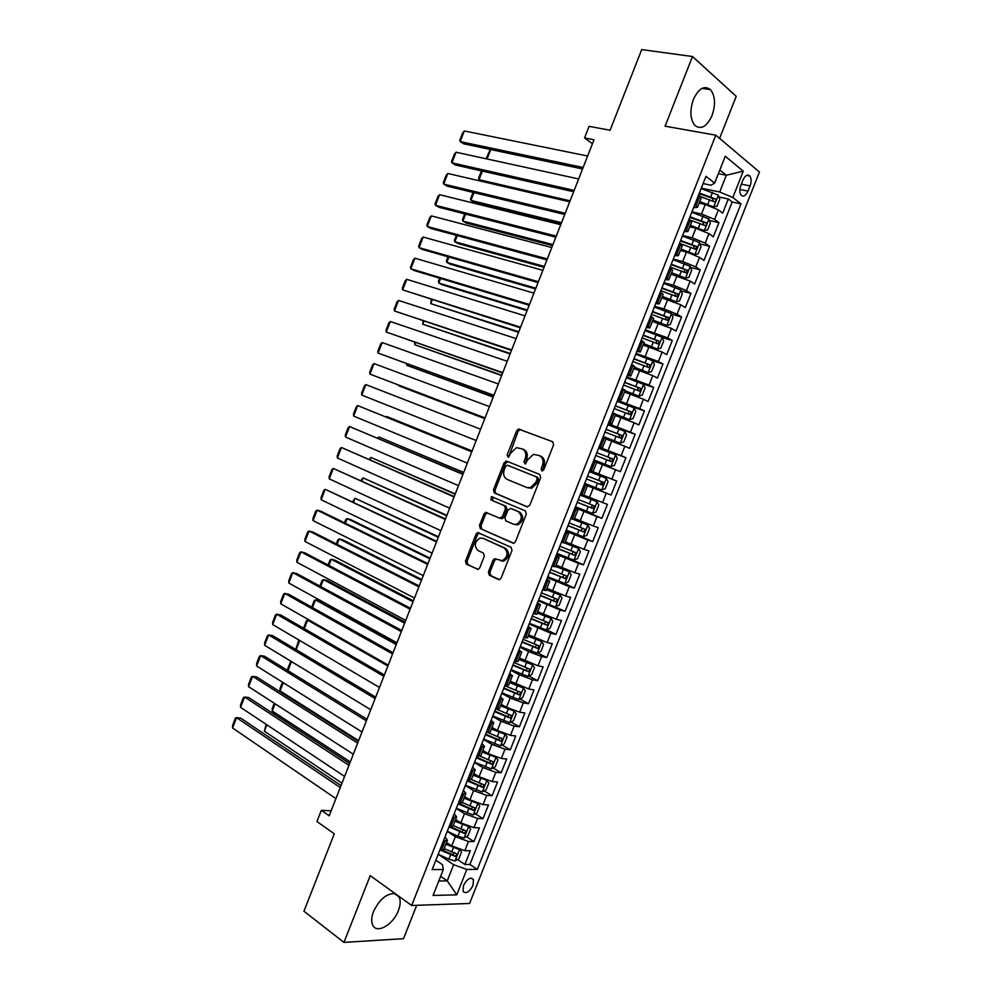 <?xml version="1.0" encoding="UTF-8"?>
<svg xmlns="http://www.w3.org/2000/svg" width="992" height="992" viewBox="0 0 992 992"><rect width="100%" height="100%" fill="white"/><g stroke="black" fill="none" stroke-linecap="round" stroke-linejoin="round"><path stroke-width="1.49" d="M541.818 470.878L543.777 469.762L553.61 444.776L552.643 441.713L518.494 429.028L516.683 430.702L507.086 455.142L508.388 457.3L510.843 452.972L516.51 447.665L522.263 448.942C525.636 450.777 526.616 454.014 525.202 458.664L523.95 461.85L525.289 464.033L527.769 459.68L533.448 454.336L539.4 455.638C542.835 457.51 543.852 460.784 542.426 465.484L541.148 468.708L541.818 470.878M395.275 893.693C386.88 893.122 379.626 899.087 373.5 911.574C371.405 917.154 371.144 921.68 372.732 925.139C376.662 934.303 393.278 924.68 398.387 910.606C400.52 904.977 400.756 900.414 399.119 896.929L398.623 896.086M712.033 115.618C715.74 104.631 715.244 95.988 710.545 89.689C704.394 85.052 698.666 88.325 693.358 99.498C689.688 110.472 690.147 119.077 694.747 125.302C700.972 130.051 706.738 126.827 712.033 115.618M473.06 885.372L473.42 879.482C470.394 876.866 467.071 878.887 463.45 885.546L463.078 891.436C466.116 894.052 469.452 892.031 473.06 885.372M488.386 571.975L489.267 575.149L498.393 579.514L499.596 579.588L501.134 578.051L511.996 550.461L511.078 547.286L477.673 532.518L476.086 534.093L465.496 561.075L466.339 564.188L478.206 569.396L479.731 567.858L484.319 556.214L483.439 553.077L478.082 550.572C473.854 546.046 474.498 541.88 480.016 538.086L482.918 538.284L504.184 547.993C508.549 552.519 507.954 556.735 502.411 560.654L494.549 558.719L492.987 560.269L488.386 571.975L489.887 572.384L490.78 575.558L499.348 579.65M719.597 138.396L736.213 96.323L692.49 56.519L641.712 49.6L610.092 130.25L589.087 126.344L584.536 137.95L593.997 139.773L329.183 815.821L321.334 810.34L316.956 821.537L334.279 833.813L303.936 911.226L343.964 942.4L403.521 938.68L416.702 905.312M692.49 56.519L665.086 126.182L715.802 135.185L411.668 905.485L370.227 875.651L343.964 942.4M527.012 506.813L529.79 505.263L540.702 477.561L539.747 474.461L506.788 461.206L504.097 462.78L493.458 489.862L494.326 492.912L527.248 506.887M526.33 514.054L515.443 541.694L513.844 543.269L480.326 528.587L479.458 525.5L483.997 513.93L485.634 512.343L499.695 518.146L502.411 516.621L505.461 508.871L504.568 505.771L490.953 499.918L491.511 496.657L525.4 510.917L526.33 514.054M443.3 850.02L445.334 851.384M457.473 859.506L464.888 864.466L470.332 850.739L464.839 850.677L468.484 841.476L455.365 836.715L447.231 831.383M451.348 826.869L452.154 827.402M466.376 836.665L473.953 841.588L479.384 827.849L473.94 827.663L477.586 818.45L464.467 813.663L456.295 808.455M475.292 813.787L483.017 818.685L488.461 804.921L483.054 804.624L486.712 795.398L473.593 790.599L465.36 785.503M484.208 790.897L492.094 795.745L497.55 781.969L492.181 781.56L495.839 772.322L482.72 767.498L474.436 762.513M493.123 767.969L501.183 772.78L506.639 758.992L501.32 758.458L504.978 749.22L491.871 744.36L483.526 739.499M502.051 745.017L510.285 749.791L515.753 735.977L510.471 735.345L514.141 726.082L501.022 721.209L492.627 716.46M510.967 722.027L519.399 726.776L524.867 712.95L519.634 712.194L523.305 702.919L510.186 698.021L501.741 693.396M519.895 699.025L528.513 703.725L533.994 689.886L528.798 689.006L532.481 679.731L519.362 674.808L510.868 670.294M528.81 675.974L537.652 680.648L543.132 666.785L537.986 665.806L541.657 656.518L528.55 651.558L519.994 647.168M537.738 652.91L546.79 657.547L552.284 643.672L547.175 642.568L550.858 633.268L529.145 624.018M546.654 629.808L555.954 634.409L561.447 620.521L556.388 619.306L560.071 609.993L538.296 600.83M538.619 600.036L565.118 611.258L570.623 597.345L565.601 596.006L569.284 586.681L547.472 577.629M563.258 582.961L574.294 588.07L579.812 574.132L574.827 572.694L578.522 563.357L556.648 554.392M567.288 557.64L583.482 564.845L589 550.907L584.065 549.345L587.76 539.995L565.837 531.117M566.184 530.224L592.683 541.607L598.213 527.645L593.315 525.958L597.023 516.596L575.038 507.83M575.236 507.309L601.896 518.332L607.426 504.358L602.578 502.56L606.286 493.185L584.251 484.505M584.3 484.369L611.122 495.033L616.664 481.033L589.744 470.592M589.781 470.493L611.853 479.124L615.561 469.737L620.36 471.696L625.902 457.684L598.821 447.603M599.007 447.132L621.128 455.65L624.848 446.264L629.598 448.334L635.153 434.31L607.922 424.576M608.257 423.733L630.428 432.165L634.148 422.753L638.86 424.948L644.416 410.911L626.101 404.637M617.508 400.309L639.741 408.642L643.461 399.218L648.123 401.537L653.691 387.475L641.712 383.557M626.77 376.848L649.053 385.082L652.786 375.658L657.398 378.088L662.978 364.014L652.773 360.828M636.046 353.363L658.378 361.51L662.123 352.061L666.698 354.615L672.278 340.516L662.222 337.54M645.333 329.852L667.728 337.9L671.46 328.439L675.998 331.117L681.578 317.006L671.671 314.204M654.633 306.317L663.97 308.934L677.077 314.253L680.822 304.792L685.311 307.582L690.903 293.458L681.12 290.83M663.946 282.745L673.332 285.237L686.439 290.594L690.196 281.108L694.636 284.022L700.24 269.874L690.568 267.431M673.258 259.148L682.719 261.516L695.814 266.898L699.571 257.399L703.973 260.437L709.578 246.276L700.03 243.982M682.595 235.513L692.106 237.77L705.2 243.164L708.958 233.666L713.322 236.828L718.927 222.642L714.6 219.406L701.505 213.987L691.945 211.854M709.478 220.509L718.927 222.642M503.552 561.162L502.498 560.678M464.839 850.677L451.72 845.928L446.524 842.468M473.94 827.663L460.834 822.889L455.588 819.516M483.054 804.624L469.948 799.825L464.678 796.526M492.181 781.56L479.074 776.736L473.767 773.512M501.32 758.458L488.213 753.622L482.868 750.473M510.471 735.345L497.352 730.472L491.982 727.396M519.634 712.194L506.515 707.296L501.109 704.295M528.798 689.006L510.248 681.169M537.986 665.806L519.399 658.006M547.175 642.568L528.562 634.83M556.388 619.306L537.726 611.618M565.601 596.006L546.914 588.38M574.827 572.694L556.103 565.105M584.065 549.345L565.304 541.806M593.315 525.958L574.529 518.481M602.578 502.56L583.755 495.12M615.561 469.737L596.688 462.384M624.848 446.264L605.938 438.96M634.148 422.753L615.214 415.499M643.461 399.218L624.489 392.026M652.786 375.658L633.776 368.516M662.123 352.061L643.076 344.98M671.46 328.439L652.389 321.408M680.822 304.792L661.714 297.811M690.196 281.108L671.038 274.189M699.571 257.399L686.464 252.018L680.388 250.53M708.958 233.666L695.863 228.259L689.75 226.846M742.958 180.085L740.875 185.343C739.424 189.534 739.511 192.82 741.111 195.188C743.492 197.11 745.786 195.759 747.993 191.109L750.064 185.901C751.514 181.685 751.428 178.386 749.803 176.006C747.447 174.096 745.153 175.46 742.958 180.085M715.802 135.185L759.45 172.038L469.563 903.476L411.668 905.485M464.888 864.466L469.898 864.478L477.301 869.414L740.974 203.881L732.84 197.482L719.696 192.002L701.294 188.17M477.301 869.414L466.81 869.451L456.754 894.834L433.058 895.454L443.3 869.55L432.14 869.587L705.982 176.316L714.637 183.136L725.264 156.228L743.268 171.157L732.84 197.482M469.898 864.478L732.195 202.021L728.302 198.97L722.672 213.181L718.369 209.895L705.262 204.464L699.112 203.137M693.606 207.65L697.438 207.39L694.797 204.637M697.438 207.39L701.257 197.706L698.641 194.903M439.741 850.355L443.709 849.586L447.404 840.224L443.461 840.943M449.041 826.82L452.96 826.175L456.655 816.813L452.761 817.408M458.341 803.26L462.21 802.751L465.918 793.364L462.061 793.836M467.654 779.675L471.485 779.29L475.193 769.891L471.386 770.238M476.991 756.065L480.76 755.792L484.48 746.393L480.723 746.604M486.328 732.418L490.06 732.282L493.78 722.858L490.06 722.945M495.678 708.734L499.36 708.734L503.08 699.298L499.422 699.261M505.04 685.038L508.673 685.15L512.405 675.713L508.784 675.54M514.414 661.304L517.998 661.54L521.73 652.091L518.171 651.794M523.801 637.534L527.335 637.906L531.08 628.444L527.558 628.023M533.2 613.738L536.684 614.246L540.429 604.773L536.97 604.215M542.612 589.918L546.046 590.55L549.804 581.064L546.381 580.382M552.036 566.06L555.421 566.829L559.178 557.33L555.805 556.512M561.472 542.178L564.808 543.07L568.565 533.56L565.242 532.617M570.908 518.27L574.207 519.287L577.964 509.764L574.69 508.685M580.37 494.326L583.618 495.479L587.376 485.944L584.152 484.741M589.843 470.344L593.03 471.634L589.818 470.406M593.03 471.634L596.8 462.086L593.638 460.747M599.317 446.338L602.466 447.764L599.193 446.673M602.466 447.764L606.236 438.204L603.124 436.728M608.815 422.307L611.903 423.857L608.58 422.902M611.903 423.857L615.685 414.284L612.61 412.684M618.326 398.251L621.364 399.925L617.979 399.106M621.364 399.925L625.146 390.34L622.12 388.616M627.837 374.145L630.825 375.968L627.39 375.274M630.825 375.968L634.62 366.37L631.644 364.51M637.372 350.027L640.311 351.974L636.814 351.416M640.311 351.974L644.106 342.364L641.179 340.368M646.908 325.872L649.797 327.955L646.251 327.534M649.797 327.955L653.604 318.333L650.727 316.2M656.456 301.68L659.308 303.899L655.7 303.614M659.308 303.899L663.102 294.264L660.288 292.008M666.029 277.462L668.819 279.818L665.161 279.67M668.819 279.818L672.626 270.171L669.86 267.778M675.602 253.22L678.342 255.7L674.622 255.688M678.342 255.7L682.161 246.053L679.433 243.511M685.187 228.941L687.878 231.558L684.108 231.682M687.878 231.558L691.697 221.898L689.031 219.22M705.2 243.164L709.578 246.276M695.814 266.898L700.24 269.874M686.439 290.594L690.903 293.458M677.077 314.253L681.578 317.006M667.728 337.9L672.278 340.516M658.378 361.51L662.978 364.014M649.053 385.082L653.691 387.475M639.741 408.642L644.416 410.911M630.428 432.165L635.153 434.31M621.128 455.65L625.902 457.684M611.853 479.124L616.664 481.033M611.122 495.033L606.286 493.185M601.896 518.332L597.023 516.596M592.683 541.607L587.76 539.995M583.482 564.845L578.522 563.357M574.294 588.07L569.284 586.681M565.118 611.258L560.071 609.993M555.954 634.409L550.858 633.268M546.79 657.547L541.657 656.518M537.652 680.648L532.481 679.731M528.513 703.725L523.305 702.919M519.399 726.776L514.141 726.082M510.285 749.791L504.978 749.22M501.183 772.78L495.839 772.322M492.094 795.745L486.712 795.398M483.017 818.685L477.586 818.45M473.953 841.588L468.484 841.476M440.622 876.32L447.243 880.871L453.629 864.702L438.191 854.286M719.696 192.002L726.318 175.237L719.832 169.992M718.382 173.662L726.318 175.237L743.268 171.157M703.105 183.594L711.016 185.219L714.637 183.136M331.167 810.774L321.334 810.34M584.536 137.95L592.447 143.728M438.786 880.995L447.243 880.871L456.754 894.834M435.86 860.2L442.482 864.702L443.3 869.55M718.94 196.999L728.302 198.97M732.195 202.021L740.974 203.881M584.201 484.642L587.376 485.944M574.839 508.326L577.964 509.764M565.49 531.997L568.565 533.56M556.152 555.632L559.178 557.33M546.828 579.229L549.804 581.064M537.515 602.801L540.429 604.773M528.215 626.349L531.08 628.444M518.928 649.872L521.73 652.091M509.652 673.357L512.405 675.713M500.39 696.818L503.08 699.298M491.139 720.242L493.78 722.858M481.889 743.64L484.48 746.393M472.663 767.014L475.193 769.891M463.438 790.364L465.918 793.364M454.224 813.676L456.655 816.813M445.036 836.963L447.404 840.224M453.629 864.702L466.81 869.451M542.661 470.89L543.864 466.042C545.29 461.354 544.286 458.068 540.838 456.208L539.4 455.638M522.263 448.942L523.714 449.512C527.087 451.348 528.066 454.584 526.653 459.222L525.438 463.996M552.978 441.886L519.944 429.623L518.134 431.297L508.574 457.238M507.929 461.664L505.56 463.326L494.934 490.37L495.814 493.421L527.608 506.937M537.069 479.086L536.412 476.916L507.495 465.223L505.61 466.327L504.296 469.662C502.882 474.263 503.837 477.499 507.148 479.396L526.851 487.531L530.224 487.754L535.73 482.484L537.069 479.086L538.52 479.62L537.862 477.462L536.412 476.916M507.495 465.223L537.862 477.462M527.31 487.704L531.687 488.275L537.18 483.017L535.73 482.484M538.52 479.62L537.18 483.017M513.484 543.343L480.326 528.587M487.469 512.777L485.497 514.414L480.959 525.958L481.814 529.046M500.005 518.246L502.262 518.692L503.886 517.105L506.937 509.355L506.044 506.267L490.953 499.918M493.198 497.128L492.441 500.414M513.447 524.185L516.423 524.384C522.152 520.453 522.796 516.237 518.357 511.711L510.719 508.425L507.991 509.962L504.94 517.737L505.833 520.85L513.447 524.185M514.935 524.545L517.898 524.855C523.627 520.936 524.272 516.72 519.82 512.207L518.357 511.711M511.946 508.834L519.82 512.207M496.322 559.079L494.487 560.691L489.887 572.384M500.774 560.877L503.899 561.075C509.442 557.157 510.037 552.953 505.672 548.44L504.184 547.993M483.327 538.408L505.672 548.44M479.458 532.927L477.586 534.539L467.009 561.484L467.852 564.597L477.995 569.445M712.33 206.708L716.918 206.423L719.733 199.318L718.307 195.102L701.158 188.517M709.776 205.753L699.496 202.157M713.608 206.993L699.757 201.512M574.17 190.39L451.955 162.849L451.546 161.448L454.423 154.02L456.072 152.222L578.658 178.944L487.146 158.993M700.91 196.776L714.24 201.736C715.765 201.661 716.199 200.744 715.517 198.983L699.372 193.031M699.112 193.688L712.38 198.251L712.938 200.558M490.742 149.544L487.072 158.956L486.601 157.592L490.284 149.445M583.147 167.487L460.201 141.596L463.636 143.815L582.564 168.962M587.636 156.017L464.33 130.956L460.201 141.596L459.78 140.232L462.669 132.804L464.33 130.956M702.237 230.28L707.556 230.107L710.359 223.002L708.908 218.872L691.784 212.276M701.108 229.846L690.134 225.854M704.208 230.739L690.37 225.258M570.09 200.818L479.012 179.688L481.666 181.338M690.234 220.088L704.841 225.506C706.366 225.432 706.788 224.514 706.13 222.766L689.998 216.777M689.762 217.384L702.993 221.985L703.539 224.316M482.348 171.095L479.012 179.688L478.553 178.275L481.504 170.897M680.785 249.513L694.834 254.448L698.194 253.766L700.997 246.673L699.521 242.594L682.409 235.997M694.834 254.448L680.996 248.98M561.509 222.716L470.952 200.396L474.263 202.38L561.075 223.832M679.508 243.35L695.454 249.252L696.756 246.537L680.624 240.498M680.413 241.056L693.619 245.694L694.14 248.05M473.978 192.622L470.952 200.396L470.506 198.946L473.06 192.398M671.448 273.16L685.46 278.144L688.845 277.388L691.647 270.295L690.147 266.302L673.047 259.693M685.46 278.144L671.634 272.676M552.953 244.578L462.892 221.092L466.228 223.014L552.556 245.582M670.146 267.034L686.067 272.961L687.394 270.258L671.274 264.194M671.076 264.69L684.257 269.365L684.765 271.746M465.608 214.123L462.892 221.092L462.483 219.592L464.702 213.888M662.123 296.769L676.11 301.791L679.52 300.985L682.31 293.905L680.785 289.974L663.698 283.365M676.11 301.791L662.284 296.348M544.397 266.414L454.857 241.763L458.217 243.61L544.05 267.307M660.808 290.693L676.705 296.645L678.044 293.967L661.924 287.854M661.751 288.288L674.907 293.024L675.391 295.418M457.25 235.6L454.857 241.763L454.448 240.213L456.345 235.352M456.072 152.222L451.955 162.849L455.402 164.994L573.649 191.741M565.217 213.268L443.709 184.078L447.181 186.161L564.733 214.483M569.693 201.822L447.826 173.464L443.709 184.078L443.325 182.627L446.202 175.212L447.826 173.464M556.264 236.108L435.476 205.282L438.972 207.303L555.83 237.212M560.74 224.688L439.592 194.692L435.476 205.282L435.104 203.782L437.98 196.379L439.592 194.692M547.324 258.937L427.254 226.474L430.776 228.42L546.939 259.904M551.788 247.529L431.359 215.884L427.254 226.474L426.895 224.924L429.772 217.533L431.359 215.884M652.81 320.342L666.76 325.426L670.195 324.545L672.985 317.477L671.435 313.608L654.36 306.999M666.76 325.426L652.947 319.982M535.854 288.226L446.822 262.396L450.207 264.194L535.544 288.994M651.471 314.315L667.343 320.304L668.707 317.638L652.587 311.488M652.438 311.872L665.57 316.646L666.041 319.064M448.905 257.052L446.822 262.396L446.437 260.822L448 256.792M538.396 281.728L419.033 247.628L422.58 249.513L538.061 282.571M542.86 270.332L423.138 237.051L419.033 247.628L418.698 246.041L421.575 238.65L423.138 237.051M643.498 343.902L657.423 349.023L660.883 348.08L663.673 341.025L662.098 337.23L645.036 330.609M657.423 349.023L643.622 343.592M527.31 310.012L438.799 283.03L442.196 284.766L527.062 310.67M642.146 337.925L658.006 343.926L659.382 341.285L643.262 335.085M643.138 335.42L656.233 340.231L656.679 342.674M440.56 278.479L438.799 283.03L438.427 281.393L439.667 278.206M529.48 304.494L410.824 268.77L414.396 270.593L529.195 305.214M533.932 293.111L414.929 258.205L410.824 268.77L410.514 267.133L413.379 259.755L414.929 258.205M634.21 367.424L648.111 372.595L651.583 371.591L654.373 364.535L652.761 360.815L635.723 354.181M648.111 372.595L634.31 367.164M518.791 331.774L430.776 303.626L518.58 332.32M632.834 361.485L648.669 367.524L650.07 364.895L633.95 358.658M633.851 358.93L646.92 363.791L647.342 366.271M432.239 299.882L430.776 303.626L431.346 299.596M520.564 327.236L402.628 289.875L520.341 327.819M525.028 315.865L406.732 279.322L402.628 289.875L402.33 288.201L405.195 280.823L406.732 279.322M624.923 390.91L638.798 396.13L642.295 395.064L645.085 388.033L643.448 384.363L626.423 377.741M638.798 396.13L624.997 390.712M510.272 353.512L422.766 324.21L510.111 353.946M623.534 385.032L639.356 391.096L640.77 388.48L624.65 382.205M624.563 382.428L637.62 387.326L638.005 389.831M423.919 321.259L422.766 324.21L423.026 320.974M511.674 349.94L394.444 310.967L511.488 350.412M516.125 338.594L398.536 300.427L394.444 310.967L394.159 309.244L397.023 301.878L398.536 300.427M615.648 414.383L629.498 419.653L633.02 418.525L635.798 411.482L634.148 407.898L617.136 401.264M629.498 419.653L615.623 414.197M501.766 375.224L414.768 344.757L501.642 375.534M614.246 408.543L630.044 414.631L631.47 412.027L615.362 405.728M615.3 405.889L628.32 410.837L628.68 413.379M415.611 342.624L414.768 344.757L414.73 342.314M502.783 372.632L386.26 332.035L502.659 372.967M507.234 361.286L390.352 321.507L386.26 332.035L386 330.262L388.864 322.908L390.352 321.507M603.173 436.579L620.211 443.126L623.757 441.936L626.535 434.918L624.848 431.396L607.848 424.75M620.211 443.126L603.21 436.492M493.272 396.924L406.782 365.304L493.198 397.11M604.971 432.028L620.744 438.142L622.195 435.55L606.087 429.214M606.05 429.325L619.045 434.31L619.343 436.889M407.303 363.952L406.782 365.304L406.509 363.667M493.917 395.287L378.088 353.078L493.83 395.498M498.344 383.966L382.18 342.562L378.088 353.078L377.853 351.267L380.705 343.914L382.18 342.562M593.935 459.978L610.936 466.587L614.494 465.335L617.272 458.316L615.573 454.857L598.585 448.21M610.936 466.587L593.948 459.941M484.79 418.587L398.796 385.814L484.753 418.661M595.708 455.489L611.456 461.627L612.92 459.048L596.824 452.674M596.8 452.724L609.77 457.758L610.006 460.387M485.051 417.917L369.929 374.108L485.014 418.004M489.478 406.608L374.009 363.593L369.929 374.108L369.706 372.236L372.558 364.895L374.009 363.593M584.697 483.364L601.673 490.011L605.256 488.696L608.034 481.69L606.298 478.305L589.322 471.646M603.669 482.521L601.016 481.48C601.66 483.141 601.115 483.972 599.404 483.984L586.458 478.9L602.181 485.076L603.297 482.261L587.562 476.098M476.185 440.535L361.782 395.101L365.85 384.598L480.612 429.226M361.782 395.101L361.572 393.192L364.424 385.863L365.85 384.598M467.344 463.103L353.636 416.07L357.703 405.592L471.808 451.72M471.77 451.819L357.703 405.592L356.289 406.794L353.45 414.123L353.636 416.07M458.515 485.658L345.501 437.026L349.568 426.548L463.016 474.164M462.929 474.387L349.568 426.548L348.167 427.713L345.328 435.029L345.501 437.026M575.459 506.751L592.41 513.41L596.031 512.033L598.796 505.04L597.035 501.716L580.084 495.058M597.035 501.716L580.097 495.02M472.105 450.938L386.843 416.541L472.08 451.038M577.22 502.312L592.918 508.499L594.419 505.957L578.324 499.497M594.419 505.957L591.79 504.878C592.398 506.528 591.864 507.358 590.153 507.371L577.245 502.25M386.223 417.037L386.843 416.541L386.595 417.186M566.234 530.112L583.172 536.771L586.805 535.345L589.57 528.352L587.797 525.09L570.846 518.432M587.797 525.09L570.884 518.332M463.698 472.428L378.882 437.001L463.611 472.638M567.982 525.673L583.668 531.898L585.181 529.368L569.098 522.871M582.564 528.265L580.915 530.732L568.032 525.562M377.481 438.08L378.882 437.001L378.324 438.439M557.02 553.449L573.946 560.12L577.592 558.62L580.357 551.639L578.559 548.452L564.808 543.07M578.559 548.452L564.87 542.922M455.291 493.904L370.934 457.436L455.154 494.227M558.769 549.022L574.43 555.26L575.955 552.742L559.872 546.22M573.438 551.688L571.702 554.057L558.831 548.849M369.21 459.296L370.934 457.436L370.066 459.668M449.686 508.189L337.379 457.957L341.434 447.491L454.237 496.57M454.1 496.93L341.434 447.491L340.058 448.607L337.218 455.911L337.379 457.957M517.861 524.867L516.584 524.334M547.807 576.761L564.721 583.432L568.404 581.87L571.156 574.901L569.334 571.776L555.582 566.407M569.334 571.776L555.669 566.196M446.884 515.344L362.985 477.846L446.71 515.778M549.556 572.334L565.204 578.596L566.73 576.092L550.659 569.532M564.299 575.087L562.489 577.356L549.642 572.111M360.964 480.488L362.985 477.846L361.807 480.872M440.87 530.683L329.257 478.863L333.312 468.41L445.47 518.965M445.284 519.436L333.312 468.41L331.96 469.476L329.121 476.78L329.257 478.863M560.158 595.15L555.607 606.67L559.215 605.095L561.968 598.126L560.12 595.076L546.381 589.719M560.12 595.076L546.48 589.459M438.501 536.759L355.049 498.244L438.278 537.304M540.367 595.609L555.979 601.908L557.529 599.416L541.458 592.819M555.148 598.436L553.288 600.631L540.466 595.336M352.73 501.654L355.049 498.244L353.574 502.051M432.078 553.164L321.148 499.745L325.202 489.304L436.703 541.322M436.468 541.93L325.202 489.304L323.863 490.321L321.036 497.612L321.148 499.745M529.43 623.286L546.319 629.97L550.039 628.283L552.792 621.327L550.907 618.338L537.18 612.994M550.907 618.338L537.304 612.672M430.119 558.149L350.771 519.634L347.126 518.618L429.858 558.818M531.179 618.872L546.778 625.196L548.34 622.703L532.282 616.082M545.997 621.761L544.087 623.869L531.303 618.537M344.497 522.796L345.762 519.535L347.126 518.618L345.34 523.206M423.274 575.608L313.05 520.602L317.105 510.173L320.937 511.252L427.961 563.667M427.676 564.386L317.105 510.173L315.778 511.153L312.951 518.432L313.05 520.602M520.254 646.511L537.131 653.195L540.876 651.446L543.628 644.502L541.719 641.576L528.004 636.232M541.719 641.576L528.141 635.872M421.749 579.514L342.872 539.921L339.202 538.966L421.439 580.295M522.003 642.097L537.577 648.446L539.152 645.966L523.106 639.307M536.846 645.048L534.911 647.082L522.152 641.712M336.276 543.914L337.863 539.846L339.202 538.966L337.106 544.335M414.495 598.027L304.966 541.446L309.008 531.03L312.864 532.034L419.219 585.974M418.884 586.818L309.008 531.03L307.706 531.948L304.879 539.226L304.966 541.446M511.103 669.699L527.955 676.395L531.724 674.585L534.465 667.653L532.543 664.789L518.828 659.457M532.543 664.789L518.99 659.035M413.391 600.867L334.986 560.195L331.291 559.29L413.032 601.76M512.839 665.297L528.401 671.671L529.976 669.203L513.943 662.507M527.707 668.31L525.748 670.27L513.013 664.863M328.067 565.018L329.976 560.12L331.291 559.29L328.898 565.452M405.728 620.422L296.881 562.253L300.923 551.85L304.792 552.804L410.49 608.257M410.105 609.224L300.923 551.85L299.634 552.73L296.819 559.996L296.881 562.253M501.952 692.862L518.791 699.558L522.586 697.698L525.326 690.767L523.367 687.977L509.665 682.645M523.367 687.977L509.851 682.174M405.034 622.182L327.112 580.444L323.392 579.588L404.637 623.187M503.688 688.46L519.225 694.859L520.825 692.404L504.779 685.683M518.568 691.536L516.584 693.433L503.874 687.977M319.87 586.086L322.09 580.382L323.392 579.588L320.689 586.532M396.961 642.791L288.808 583.048L292.838 572.657L296.744 573.537L401.772 630.515M401.338 631.606L292.838 572.657L291.574 573.488L288.759 580.742L288.808 583.048M492.813 716.001L509.64 722.697L513.447 720.775L516.187 713.856L514.216 711.128L500.514 705.808M514.216 711.128L500.724 705.287M396.688 643.486L319.238 600.656L315.493 599.875L396.254 644.602M494.549 711.611L510.062 718.034L511.674 715.592L495.64 708.834M509.442 714.736L507.445 716.559L494.76 711.066M311.686 607.141L314.216 600.631L315.493 599.875L312.492 607.6M388.219 665.124L280.748 603.818L284.778 593.439L288.697 594.258L393.068 652.748M392.584 653.964L284.778 593.439L283.526 594.22L280.711 601.462L280.748 603.818M483.687 739.114L500.501 745.81L504.333 743.826L507.061 736.92L505.064 734.266L491.375 728.946M505.064 734.266L503.428 733.324M502.138 732.803L491.598 728.364M310.236 620.645L307.619 620.136L387.872 665.979M485.41 734.725L500.91 741.173L502.535 738.73L488.027 732.617M500.315 737.899L498.306 739.66L485.646 734.13M303.614 628.234L306.354 620.843L307.619 620.136L304.308 628.63M474.56 762.191L491.362 768.899L495.219 766.853L497.959 759.959L495.926 757.355L482.248 752.048M495.926 757.355L494.896 756.747M492.218 755.656L482.496 751.415M476.296 757.801L491.772 764.274L493.396 761.856L480.016 756.214M491.189 761.038L489.192 762.736L476.557 757.156M299.708 640.472L296.137 649.648M295.777 649.438L298.493 641.043L299.634 640.435M465.459 785.242L482.248 791.951L486.13 789.855L488.858 782.961L486.812 780.431L473.122 775.124M482.038 778.323L473.395 774.442M467.195 780.865L482.645 787.363L484.282 784.945L471.336 779.489M482.087 784.139L480.078 785.788L467.468 780.158M291.487 661.59L287.965 670.642M287.94 670.629L287.891 668.273L290.768 661.156M379.477 687.444L272.688 624.563L276.718 614.197L280.662 614.953L384.363 674.944M383.842 676.284L276.718 614.197L275.491 614.928L272.676 622.17L272.688 624.563M370.748 709.726L264.641 645.284L268.658 634.93L272.626 635.624L375.683 697.128M375.1 698.591L268.658 634.93L267.456 635.612L264.653 642.853L264.641 645.284M362.018 731.997L256.606 665.992L260.623 655.638L264.616 656.282L367.003 719.287M366.383 720.862L260.623 655.638L259.433 656.282L256.63 663.512L256.606 665.992M456.37 808.269L473.134 814.978L477.04 812.82L479.768 805.938L477.698 803.47L464.02 798.176M471.374 800.668L464.306 797.444M358.633 740.652L280.079 690.891L280.054 688.411L282.472 682.186M458.093 803.892L473.531 810.414L475.18 808.009L462.284 802.553M472.986 807.215L470.977 808.802L458.701 803.284M283.278 682.694L280.079 690.891M353.313 754.23L248.57 686.675L252.588 676.333L256.606 676.904L358.335 741.408M357.666 743.12L252.588 676.333L251.422 676.928L248.62 684.145L248.57 686.675M468.472 826.485L454.919 821.202M461.429 823.273L455.241 820.409M464.144 837.93L468.633 826.534L470.679 828.89L467.964 835.76L464.045 837.98L457.957 836.219L447.28 831.259M350.3 761.93L272.242 711.053L272.23 708.536L274.288 703.254M449.004 826.894L464.417 833.441L466.079 831.036L453.195 825.567M463.723 829.523L461.888 831.792L451.038 826.882M275.069 703.762L272.242 711.053M344.608 776.438L240.56 707.333L244.565 697.004L248.595 697.512L349.68 763.518M348.961 765.34L244.565 697.004L243.412 697.55L240.61 704.754L240.56 707.333M459.036 849.45L445.842 844.192M451.782 845.965L446.177 843.349M459.656 849.648L461.615 851.806L458.899 858.675L454.956 860.957L448.868 859.221L438.216 854.236M341.967 783.184L264.393 731.203L266.092 724.296M440.994 850.367L455.328 856.443L456.99 854.05L444.118 848.557M454.671 852.525L452.811 854.757L442.841 850.218M266.885 724.817L264.393 731.203M335.916 798.622L232.55 727.967L236.555 717.65L240.61 718.096L341.025 785.59M340.268 787.536L236.555 717.65L235.414 718.146L232.624 725.35L232.55 727.967M451.72 845.928L455.365 836.715M460.834 822.889L464.467 813.663M469.948 799.825L473.593 790.599M479.074 776.736L482.72 767.498M488.213 753.622L491.871 744.36M497.352 730.472L501.022 721.209M506.515 707.296L510.186 698.021M515.691 684.096L519.362 674.808M524.867 660.858L528.55 651.558M534.068 637.596L537.751 628.283M543.269 614.308L546.952 604.984M552.482 590.996L556.177 581.659M561.72 567.647L565.415 558.298M570.958 544.273L574.653 534.911M580.208 520.862L583.904 511.5M589.471 497.438L593.179 488.052M598.746 473.978L602.454 464.578M608.022 450.48L611.742 441.08M617.322 426.969L621.042 417.545M626.634 403.422L630.354 393.985M635.946 379.837L639.679 370.4M645.284 356.24L649.016 346.791M654.621 332.605L658.366 323.144M663.97 308.934L667.715 299.46M673.332 285.237L677.09 275.751M682.719 261.516L686.464 252.018M692.106 237.77L695.863 228.259M701.505 213.987L705.262 204.464M696.099 205.617L699.943 195.895M441.403 850.367L445.11 840.98M450.678 826.882L454.398 817.47M459.978 803.359L463.698 793.935M469.278 779.799L472.998 770.375M478.59 756.214L482.323 746.778M487.928 732.604L491.66 723.156M497.265 708.97L500.997 699.496M506.614 685.298L510.359 675.825M515.976 661.602L519.721 652.104M525.351 637.868L529.096 628.37M534.738 614.11L538.495 604.599M544.124 590.314L547.894 580.791M553.536 566.494L557.306 556.958M562.96 542.649L566.73 533.101M572.396 518.779L576.166 509.218M581.833 494.859L585.615 485.299M591.294 470.927L595.076 461.342M600.768 446.958L604.55 437.36M610.241 422.964L614.036 413.354M619.74 398.933L623.534 389.31M629.238 374.877L633.045 365.242M638.749 350.784L642.568 341.136M648.284 326.666L652.091 317.006M657.82 302.51L661.639 292.851M667.38 278.33L671.2 268.658M676.941 254.126L680.772 244.429M686.514 229.884L690.345 220.174M714.6 219.406L718.369 209.895M741.346 184.152L750.064 185.901M739.896 189.447L747.993 191.109M543.864 466.042L542.426 465.484M525.4 462.408L523.95 461.85M526.653 459.222L525.202 458.664M508.549 455.7L507.086 455.142M518.134 431.297L516.683 430.702M520.85 429.685L519.399 429.09M542.599 469.266L541.148 468.708M495.814 493.421L494.326 492.912M494.934 490.37L493.458 489.862M505.56 463.326L504.097 462.78M480.959 525.958L479.458 525.5M485.497 514.414L483.997 513.93M503.886 517.105L502.411 516.621M506.937 509.355L505.461 508.871M506.044 506.267L504.568 505.771M512.194 508.921L510.719 508.425M494.487 560.691L492.987 560.269M484.418 538.73L482.918 538.284M467.852 564.597L466.339 564.188M467.009 561.484L465.496 561.075M477.586 534.539L476.086 534.093M490.78 575.558L489.267 575.149M713.682 206.981L718.344 195.213M710.718 196.85L712.504 192.324M707.804 204.228L709.59 199.714M712.38 198.251L715.368 198.884M704.295 230.727L708.945 218.972M701.307 220.646L703.092 216.132M698.393 228.011L700.178 223.498M702.993 221.985L705.969 222.654M694.921 254.436L699.558 242.705M691.92 244.404L693.706 239.89M689.006 251.77L690.792 247.256M693.619 245.694L696.57 246.4M685.546 278.12L690.184 266.402M682.533 268.138L684.319 263.636M679.632 275.491L681.405 270.99M684.257 269.365L687.196 270.122M676.197 301.779L680.822 290.073M673.159 291.846L674.944 287.345M670.257 299.187L672.043 294.686M674.907 293.024L677.821 293.806M666.847 325.401L671.472 313.708M663.809 315.518L665.582 311.029M660.908 322.846L662.681 318.358M665.57 316.646L668.472 317.465M657.51 348.998L662.135 337.317M654.46 339.165L656.233 334.676M651.558 346.493L653.331 342.004M656.233 340.231L659.122 341.099M648.198 372.57L652.81 360.902M645.122 362.787L646.896 358.298M642.233 370.103L644.006 365.614M646.92 363.791L649.797 364.696M638.885 396.106L643.486 384.462M635.798 386.372L637.571 381.895M632.908 393.675L634.682 389.199M637.62 387.326L640.472 388.269M629.585 419.616L634.186 407.985M626.485 409.932L628.246 405.455M623.596 417.223L625.369 412.759M628.32 410.837L631.16 411.816M620.298 443.102L624.898 431.483M617.185 433.454L618.946 428.99M614.296 440.746L616.069 436.282M619.045 434.31L621.86 435.327M611.022 466.55L615.61 454.944M607.885 456.952L609.658 452.501M605.008 464.231L606.782 459.78M609.77 457.758L612.572 458.812M601.76 489.974L606.348 478.392M598.61 480.426L600.371 475.974M595.733 487.704L597.494 483.24M599.404 483.984L602.181 485.076M592.509 513.372L597.085 501.803M589.347 503.874L591.108 499.422M586.47 511.128L588.231 506.689M590.153 507.371L592.918 508.499M583.259 536.746L587.834 525.177M580.084 527.285L581.845 522.846M577.22 534.539L578.981 530.1M580.915 530.732L583.668 531.898M574.033 560.083L578.596 548.526M570.846 550.672L572.595 546.232M567.982 557.913L569.73 553.474M571.702 554.057L574.43 555.26M564.82 583.395L569.371 571.851M561.608 574.033L563.357 569.594M558.744 581.262L560.505 576.836M562.489 577.356L565.204 578.596M552.383 597.358L554.144 592.931M549.531 604.587L551.279 600.16M553.288 600.631L555.979 601.908M546.406 629.92L550.957 618.413M543.17 620.657L544.93 616.23M540.318 627.874L542.066 623.447M544.087 623.869L546.778 625.196M537.23 653.145L541.768 641.65M533.981 643.932L535.717 639.505M531.129 651.136L532.878 646.722M534.911 647.082L537.577 648.446M528.054 676.346L532.592 664.863M524.793 667.17L526.529 662.755M521.941 674.374L523.689 669.96M525.748 670.27L528.401 671.671M518.89 699.509L523.416 688.051M515.604 690.382L517.353 685.98M512.765 697.574L514.513 693.172M516.584 693.433L519.225 694.859M509.739 722.647L514.265 711.202M506.441 713.57L508.189 709.168M503.601 720.75L505.35 716.348M507.445 716.559L510.062 718.034M500.6 745.761L505.114 734.328M497.29 736.734L499.026 732.332M494.45 743.901L496.186 739.511M498.306 739.66L500.91 741.173M491.462 768.85L495.988 757.429M488.151 759.86L489.887 755.47M485.311 767.027L487.047 762.637M489.192 762.736L491.772 764.274M482.348 791.901L486.861 780.493M479.012 782.961L480.748 778.571M476.185 790.116L477.921 785.726M480.078 785.788L482.645 787.363M473.234 814.928L477.747 803.532M469.898 806.037L471.622 801.648M467.071 813.18L468.794 808.802M470.977 808.802L473.531 810.414M460.784 829.076L462.508 824.699M457.957 836.219L459.693 831.842M461.888 831.792L464.417 833.441M455.055 860.895L459.519 849.611M451.682 852.091L453.406 847.726M448.868 859.221L450.591 854.856M452.811 854.757L455.328 856.443M394.345 893.494L399.119 896.929M702.014 88.387L710.545 89.689M471.448 878.143L473.42 879.482M746.654 175.386L749.803 176.006M519.944 429.623L518.494 429.028M507.296 461.689L505.821 461.131M531.687 488.275L530.224 487.754M487.122 512.827L485.634 512.343M502.262 518.692L500.774 518.221M492.987 497.153L491.511 496.657M517.898 524.855L516.423 524.384M496.05 559.141L494.549 558.719M503.899 561.075L502.411 560.654M479.173 532.977L477.673 532.518M712.578 198.363L715.517 198.983M703.229 222.109L706.13 222.766M693.879 245.842L696.756 246.537M684.542 269.539L687.394 270.258M675.217 293.198L678.044 293.967M665.905 316.832L668.707 317.638M656.605 340.442L659.382 341.285M647.317 364.027L650.07 364.895M638.03 387.574L640.77 388.48M628.754 411.097L631.47 412.027M619.504 434.583L622.195 435.55M610.254 458.044L612.92 459.048M582.664 528.302L585.181 529.368M574.281 552.011L575.955 552.742M565.44 575.496L566.73 576.092M556.45 598.895L557.529 599.416M547.386 622.244L548.34 622.703M538.309 645.544L539.152 645.966M529.207 668.794L529.976 669.203M520.093 692.019L520.825 692.404M510.992 715.207L511.674 715.592M501.89 738.358L502.535 738.73"/></g></svg>
